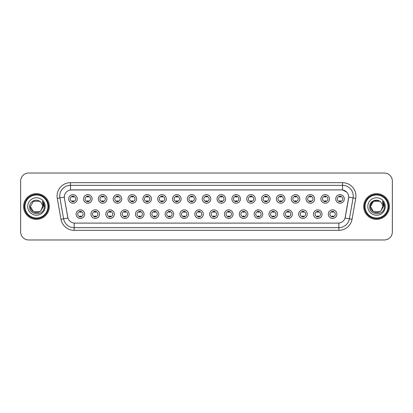 <?xml version="1.0" encoding="UTF-8"?>
<svg xmlns="http://www.w3.org/2000/svg" width="413" height="413" viewBox="0 0 413 413"><rect width="100%" height="100%" fill="white"/><g stroke="black" fill="none" stroke-linecap="round" stroke-linejoin="round"><path stroke-width="0.62" d="M99.518 214.13A4.285 4.285 0 0 1 95.233 218.415A4.285 4.285 0 0 1 90.948 214.13A4.285 4.285 0 0 1 95.233 209.845A4.285 4.285 0 0 1 99.518 214.13M92.553 214.13A2.679 2.679 0 0 0 95.233 216.81A2.679 2.679 0 0 0 97.907 214.13A2.679 2.679 0 0 0 95.233 211.456A2.679 2.679 0 0 0 92.553 214.13M114.349 214.13A4.285 4.285 0 0 1 110.064 218.415A4.285 4.285 0 0 1 105.78 214.13A4.285 4.285 0 0 1 110.064 209.845A4.285 4.285 0 0 1 114.349 214.13M107.39 214.13A2.679 2.679 0 0 0 110.064 216.81A2.679 2.679 0 0 0 112.744 214.13A2.679 2.679 0 0 0 110.064 211.456A2.679 2.679 0 0 0 107.39 214.13M129.186 214.13A4.285 4.285 0 0 1 124.902 218.415A4.285 4.285 0 0 1 120.617 214.13A4.285 4.285 0 0 1 124.902 209.845A4.285 4.285 0 0 1 129.186 214.13M122.227 214.13A2.679 2.679 0 0 0 124.902 216.81A2.679 2.679 0 0 0 127.581 214.13A2.679 2.679 0 0 0 124.902 211.456A2.679 2.679 0 0 0 122.227 214.13M144.023 214.13A4.285 4.285 0 0 1 139.739 218.415A4.285 4.285 0 0 1 135.454 214.13A4.285 4.285 0 0 1 139.739 209.845A4.285 4.285 0 0 1 144.023 214.13M137.059 214.13A2.679 2.679 0 0 0 139.739 216.81A2.679 2.679 0 0 0 142.418 214.13A2.679 2.679 0 0 0 139.739 211.456A2.679 2.679 0 0 0 137.059 214.13M158.86 214.13A4.285 4.285 0 0 1 154.576 218.415A4.285 4.285 0 0 1 150.291 214.13A4.285 4.285 0 0 1 154.576 209.845A4.285 4.285 0 0 1 158.86 214.13M151.896 214.13A2.679 2.679 0 0 0 154.576 216.81A2.679 2.679 0 0 0 157.255 214.13A2.679 2.679 0 0 0 154.576 211.456A2.679 2.679 0 0 0 151.896 214.13M173.697 214.13A4.285 4.285 0 0 1 169.413 218.415A4.285 4.285 0 0 1 165.128 214.13A4.285 4.285 0 0 1 169.413 209.845A4.285 4.285 0 0 1 173.697 214.13M166.733 214.13A2.679 2.679 0 0 0 169.413 216.81A2.679 2.679 0 0 0 172.087 214.13A2.679 2.679 0 0 0 169.413 211.456A2.679 2.679 0 0 0 166.733 214.13M188.529 214.13A4.285 4.285 0 0 1 184.244 218.415A4.285 4.285 0 0 1 179.96 214.13A4.285 4.285 0 0 1 184.244 209.845A4.285 4.285 0 0 1 188.529 214.13M181.57 214.13A2.679 2.679 0 0 0 184.244 216.81A2.679 2.679 0 0 0 186.924 214.13A2.679 2.679 0 0 0 184.244 211.456A2.679 2.679 0 0 0 181.57 214.13M203.366 214.13A4.285 4.285 0 0 1 199.081 218.415A4.285 4.285 0 0 1 194.797 214.13A4.285 4.285 0 0 1 199.081 209.845A4.285 4.285 0 0 1 203.366 214.13M196.402 214.13A2.679 2.679 0 0 0 199.081 216.81A2.679 2.679 0 0 0 201.761 214.13A2.679 2.679 0 0 0 199.081 211.456A2.679 2.679 0 0 0 196.402 214.13M218.203 214.13A4.285 4.285 0 0 1 213.919 218.415A4.285 4.285 0 0 1 209.634 214.13A4.285 4.285 0 0 1 213.919 209.845A4.285 4.285 0 0 1 218.203 214.13M211.239 214.13A2.679 2.679 0 0 0 213.919 216.81A2.679 2.679 0 0 0 216.598 214.13A2.679 2.679 0 0 0 213.919 211.456A2.679 2.679 0 0 0 211.239 214.13M233.04 214.13A4.285 4.285 0 0 1 228.756 218.415A4.285 4.285 0 0 1 224.471 214.13A4.285 4.285 0 0 1 228.756 209.845A4.285 4.285 0 0 1 233.04 214.13M226.076 214.13A2.679 2.679 0 0 0 228.756 216.81A2.679 2.679 0 0 0 231.43 214.13A2.679 2.679 0 0 0 228.756 211.456A2.679 2.679 0 0 0 226.076 214.13M247.872 214.13A4.285 4.285 0 0 1 243.587 218.415A4.285 4.285 0 0 1 239.303 214.13A4.285 4.285 0 0 1 243.587 209.845A4.285 4.285 0 0 1 247.872 214.13M240.913 214.13A2.679 2.679 0 0 0 243.587 216.81A2.679 2.679 0 0 0 246.267 214.13A2.679 2.679 0 0 0 243.587 211.456A2.679 2.679 0 0 0 240.913 214.13M262.709 214.13A4.285 4.285 0 0 1 258.424 218.415A4.285 4.285 0 0 1 254.14 214.13A4.285 4.285 0 0 1 258.424 209.845A4.285 4.285 0 0 1 262.709 214.13M255.745 214.13A2.679 2.679 0 0 0 258.424 216.81A2.679 2.679 0 0 0 261.104 214.13A2.679 2.679 0 0 0 258.424 211.456A2.679 2.679 0 0 0 255.745 214.13M277.546 214.13A4.285 4.285 0 0 1 273.261 218.415A4.285 4.285 0 0 1 268.977 214.13A4.285 4.285 0 0 1 273.261 209.845A4.285 4.285 0 0 1 277.546 214.13M270.582 214.13A2.679 2.679 0 0 0 273.261 216.81A2.679 2.679 0 0 0 275.941 214.13A2.679 2.679 0 0 0 273.261 211.456A2.679 2.679 0 0 0 270.582 214.13M292.383 214.13A4.285 4.285 0 0 1 288.098 218.415A4.285 4.285 0 0 1 283.814 214.13A4.285 4.285 0 0 1 288.098 209.845A4.285 4.285 0 0 1 292.383 214.13M285.419 214.13A2.679 2.679 0 0 0 288.098 216.81A2.679 2.679 0 0 0 290.773 214.13A2.679 2.679 0 0 0 288.098 211.456A2.679 2.679 0 0 0 285.419 214.13M307.22 214.13A4.285 4.285 0 0 1 302.935 218.415A4.285 4.285 0 0 1 298.651 214.13A4.285 4.285 0 0 1 302.935 209.845A4.285 4.285 0 0 1 307.22 214.13M300.256 214.13A2.679 2.679 0 0 0 302.935 216.81A2.679 2.679 0 0 0 305.61 214.13A2.679 2.679 0 0 0 302.935 211.456A2.679 2.679 0 0 0 300.256 214.13M322.052 214.13A4.285 4.285 0 0 1 317.767 218.415A4.285 4.285 0 0 1 313.482 214.13A4.285 4.285 0 0 1 317.767 209.845A4.285 4.285 0 0 1 322.052 214.13M315.093 214.13A2.679 2.679 0 0 0 317.767 216.81A2.679 2.679 0 0 0 320.447 214.13A2.679 2.679 0 0 0 317.767 211.456A2.679 2.679 0 0 0 315.093 214.13M336.889 214.13A4.285 4.285 0 0 1 332.604 218.415A4.285 4.285 0 0 1 328.32 214.13A4.285 4.285 0 0 1 332.604 209.845A4.285 4.285 0 0 1 336.889 214.13M329.925 214.13A2.679 2.679 0 0 0 332.604 216.81A2.679 2.679 0 0 0 335.284 214.13A2.679 2.679 0 0 0 332.604 211.456A2.679 2.679 0 0 0 329.925 214.13M84.68 214.13A4.285 4.285 0 0 1 80.396 218.415A4.285 4.285 0 0 1 76.111 214.13A4.285 4.285 0 0 1 80.396 209.845A4.285 4.285 0 0 1 84.68 214.13M77.716 214.13A2.679 2.679 0 0 0 80.396 216.81A2.679 2.679 0 0 0 83.075 214.13A2.679 2.679 0 0 0 80.396 211.456A2.679 2.679 0 0 0 77.716 214.13M92.099 198.921A4.285 4.285 0 0 1 87.814 203.206A4.285 4.285 0 0 1 83.529 198.921A4.285 4.285 0 0 1 87.814 194.637A4.285 4.285 0 0 1 92.099 198.921M85.135 198.921A2.679 2.679 0 0 0 87.814 201.601A2.679 2.679 0 0 0 90.493 198.921A2.679 2.679 0 0 0 87.814 196.242A2.679 2.679 0 0 0 85.135 198.921M106.936 198.921A4.285 4.285 0 0 1 102.651 203.206A4.285 4.285 0 0 1 98.366 198.921A4.285 4.285 0 0 1 102.651 194.637A4.285 4.285 0 0 1 106.936 198.921M99.972 198.921A2.679 2.679 0 0 0 102.651 201.601A2.679 2.679 0 0 0 105.325 198.921A2.679 2.679 0 0 0 102.651 196.242A2.679 2.679 0 0 0 99.972 198.921M121.768 198.921A4.285 4.285 0 0 1 117.483 203.206A4.285 4.285 0 0 1 113.198 198.921A4.285 4.285 0 0 1 117.483 194.637A4.285 4.285 0 0 1 121.768 198.921M114.809 198.921A2.679 2.679 0 0 0 117.483 201.601A2.679 2.679 0 0 0 120.162 198.921A2.679 2.679 0 0 0 117.483 196.242A2.679 2.679 0 0 0 114.809 198.921M136.605 198.921A4.285 4.285 0 0 1 132.32 203.206A4.285 4.285 0 0 1 128.035 198.921A4.285 4.285 0 0 1 132.32 194.637A4.285 4.285 0 0 1 136.605 198.921M129.641 198.921A2.679 2.679 0 0 0 132.32 201.601A2.679 2.679 0 0 0 134.999 198.921A2.679 2.679 0 0 0 132.32 196.242A2.679 2.679 0 0 0 129.641 198.921M151.442 198.921A4.285 4.285 0 0 1 147.157 203.206A4.285 4.285 0 0 1 142.872 198.921A4.285 4.285 0 0 1 147.157 194.637A4.285 4.285 0 0 1 151.442 198.921M144.478 198.921A2.679 2.679 0 0 0 147.157 201.601A2.679 2.679 0 0 0 149.836 198.921A2.679 2.679 0 0 0 147.157 196.242A2.679 2.679 0 0 0 144.478 198.921M166.279 198.921A4.285 4.285 0 0 1 161.994 203.206A4.285 4.285 0 0 1 157.709 198.921A4.285 4.285 0 0 1 161.994 194.637A4.285 4.285 0 0 1 166.279 198.921M159.315 198.921A2.679 2.679 0 0 0 161.994 201.601A2.679 2.679 0 0 0 164.668 198.921A2.679 2.679 0 0 0 161.994 196.242A2.679 2.679 0 0 0 159.315 198.921M181.111 198.921A4.285 4.285 0 0 1 176.826 203.206A4.285 4.285 0 0 1 172.541 198.921A4.285 4.285 0 0 1 176.826 194.637A4.285 4.285 0 0 1 181.111 198.921M174.152 198.921A2.679 2.679 0 0 0 176.826 201.601A2.679 2.679 0 0 0 179.505 198.921A2.679 2.679 0 0 0 176.826 196.242A2.679 2.679 0 0 0 174.152 198.921M195.948 198.921A4.285 4.285 0 0 1 191.663 203.206A4.285 4.285 0 0 1 187.378 198.921A4.285 4.285 0 0 1 191.663 194.637A4.285 4.285 0 0 1 195.948 198.921M188.984 198.921A2.679 2.679 0 0 0 191.663 201.601A2.679 2.679 0 0 0 194.342 198.921A2.679 2.679 0 0 0 191.663 196.242A2.679 2.679 0 0 0 188.984 198.921M210.785 198.921A4.285 4.285 0 0 1 206.5 203.206A4.285 4.285 0 0 1 202.215 198.921A4.285 4.285 0 0 1 206.5 194.637A4.285 4.285 0 0 1 210.785 198.921M203.821 198.921A2.679 2.679 0 0 0 206.5 201.601A2.679 2.679 0 0 0 209.179 198.921A2.679 2.679 0 0 0 206.5 196.242A2.679 2.679 0 0 0 203.821 198.921M225.622 198.921A4.285 4.285 0 0 1 221.337 203.206A4.285 4.285 0 0 1 217.052 198.921A4.285 4.285 0 0 1 221.337 194.637A4.285 4.285 0 0 1 225.622 198.921M218.658 198.921A2.679 2.679 0 0 0 221.337 201.601A2.679 2.679 0 0 0 224.016 198.921A2.679 2.679 0 0 0 221.337 196.242A2.679 2.679 0 0 0 218.658 198.921M240.459 198.921A4.285 4.285 0 0 1 236.174 203.206A4.285 4.285 0 0 1 231.889 198.921A4.285 4.285 0 0 1 236.174 194.637A4.285 4.285 0 0 1 240.459 198.921M233.495 198.921A2.679 2.679 0 0 0 236.174 201.601A2.679 2.679 0 0 0 238.848 198.921A2.679 2.679 0 0 0 236.174 196.242A2.679 2.679 0 0 0 233.495 198.921M255.291 198.921A4.285 4.285 0 0 1 251.006 203.206A4.285 4.285 0 0 1 246.721 198.921A4.285 4.285 0 0 1 251.006 194.637A4.285 4.285 0 0 1 255.291 198.921M248.332 198.921A2.679 2.679 0 0 0 251.006 201.601A2.679 2.679 0 0 0 253.685 198.921A2.679 2.679 0 0 0 251.006 196.242A2.679 2.679 0 0 0 248.332 198.921M270.128 198.921A4.285 4.285 0 0 1 265.843 203.206A4.285 4.285 0 0 1 261.558 198.921A4.285 4.285 0 0 1 265.843 194.637A4.285 4.285 0 0 1 270.128 198.921M263.164 198.921A2.679 2.679 0 0 0 265.843 201.601A2.679 2.679 0 0 0 268.522 198.921A2.679 2.679 0 0 0 265.843 196.242A2.679 2.679 0 0 0 263.164 198.921M284.965 198.921A4.285 4.285 0 0 1 280.68 203.206A4.285 4.285 0 0 1 276.395 198.921A4.285 4.285 0 0 1 280.68 194.637A4.285 4.285 0 0 1 284.965 198.921M278.001 198.921A2.679 2.679 0 0 0 280.68 201.601A2.679 2.679 0 0 0 283.359 198.921A2.679 2.679 0 0 0 280.68 196.242A2.679 2.679 0 0 0 278.001 198.921M299.802 198.921A4.285 4.285 0 0 1 295.517 203.206A4.285 4.285 0 0 1 291.232 198.921A4.285 4.285 0 0 1 295.517 194.637A4.285 4.285 0 0 1 299.802 198.921M292.838 198.921A2.679 2.679 0 0 0 295.517 201.601A2.679 2.679 0 0 0 298.191 198.921A2.679 2.679 0 0 0 295.517 196.242A2.679 2.679 0 0 0 292.838 198.921M314.634 198.921A4.285 4.285 0 0 1 310.349 203.206A4.285 4.285 0 0 1 306.064 198.921A4.285 4.285 0 0 1 310.349 194.637A4.285 4.285 0 0 1 314.634 198.921M307.675 198.921A2.679 2.679 0 0 0 310.349 201.601A2.679 2.679 0 0 0 313.028 198.921A2.679 2.679 0 0 0 310.349 196.242A2.679 2.679 0 0 0 307.675 198.921M329.471 198.921A4.285 4.285 0 0 1 325.186 203.206A4.285 4.285 0 0 1 320.901 198.921A4.285 4.285 0 0 1 325.186 194.637A4.285 4.285 0 0 1 329.471 198.921M322.507 198.921A2.679 2.679 0 0 0 325.186 201.601A2.679 2.679 0 0 0 327.865 198.921A2.679 2.679 0 0 0 325.186 196.242A2.679 2.679 0 0 0 322.507 198.921M344.308 198.921A4.285 4.285 0 0 1 340.023 203.206A4.285 4.285 0 0 1 335.738 198.921A4.285 4.285 0 0 1 340.023 194.637A4.285 4.285 0 0 1 344.308 198.921M337.344 198.921A2.679 2.679 0 0 0 340.023 201.601A2.679 2.679 0 0 0 342.702 198.921A2.679 2.679 0 0 0 340.023 196.242A2.679 2.679 0 0 0 337.344 198.921M77.262 198.921A4.285 4.285 0 0 1 72.977 203.206A4.285 4.285 0 0 1 68.692 198.921A4.285 4.285 0 0 1 72.977 194.637A4.285 4.285 0 0 1 77.262 198.921M70.298 198.921A2.679 2.679 0 0 0 72.977 201.601A2.679 2.679 0 0 0 75.656 198.921A2.679 2.679 0 0 0 72.977 196.242A2.679 2.679 0 0 0 70.298 198.921M60.959 219.267L57.273 198.379A13.392 13.392 0 0 1 70.458 182.665L342.542 182.665A13.392 13.392 0 0 1 355.727 198.379L352.041 219.267A13.392 13.392 0 0 1 338.856 230.335L74.144 230.335A13.392 13.392 0 0 1 60.959 219.267L63.592 218.802L59.911 197.915A10.712 10.712 0 0 1 70.458 185.344L342.542 185.344A10.712 10.712 0 0 1 353.089 197.915L349.408 218.802A10.712 10.712 0 0 1 338.856 227.656L74.144 227.656A10.712 10.712 0 0 1 63.592 218.802L67.938 218.038L64.413 198.385A7.233 7.233 0 0 1 71.532 189.897L341.468 189.897A7.233 7.233 0 0 1 348.587 198.385L345.283 217.13A7.233 7.233 0 0 1 338.164 223.103L74.836 223.103A7.233 7.233 0 0 1 67.717 217.13L64.413 198.385L64.382 196.056M23.598 206.5A12.855 12.855 0 0 0 36.452 219.355A12.855 12.855 0 0 0 49.302 206.5A12.855 12.855 0 0 0 36.452 193.645A12.855 12.855 0 0 0 23.598 206.5A12.855 12.855 0 0 0 36.452 219.355A12.855 12.855 0 0 0 49.302 206.5A12.855 12.855 0 0 0 36.452 193.645A12.855 12.855 0 0 0 23.598 206.5M363.698 206.5A12.855 12.855 0 0 0 376.548 219.355A12.855 12.855 0 0 0 389.402 206.5A12.855 12.855 0 0 0 376.548 193.645A12.855 12.855 0 0 0 363.698 206.5A12.855 12.855 0 0 0 376.548 219.355A12.855 12.855 0 0 0 389.402 206.5A12.855 12.855 0 0 0 376.548 193.645A12.855 12.855 0 0 0 363.698 206.5M70.458 182.665L70.458 189.975L341.468 189.897L342.542 189.975L346.579 192.014M338.164 223.103L74.836 223.103M353.089 197.915L348.701 197.14L345.061 218.038L349.408 218.802L353.089 197.915L355.727 198.379M392.35 181.059A8.033 8.033 0 0 0 384.317 173.026L28.683 173.026A8.033 8.033 0 0 0 20.65 181.059L20.65 231.941A8.033 8.033 0 0 0 28.683 239.974L384.317 239.974A8.033 8.033 0 0 0 392.35 231.941L392.35 181.059L392.35 231.941M20.65 181.059L20.65 231.941M384.317 173.026L28.683 173.026M28.683 239.974L384.317 239.974M73.648 196.051L73.648 196.98A2.055 2.055 0 0 0 72.306 196.98L72.306 196.051M72.306 201.792L72.306 200.863A2.055 2.055 0 0 0 73.648 200.863L73.648 201.792M79.724 217.001L79.724 216.076A2.055 2.055 0 0 0 81.067 216.076L81.067 217.001M81.067 211.265L81.067 212.189A2.055 2.055 0 0 0 79.724 212.189L79.724 211.265M88.48 196.051L88.48 196.98A2.055 2.055 0 0 0 87.143 196.98L87.143 196.051M87.143 201.792L87.143 200.863A2.055 2.055 0 0 0 88.48 200.863L88.48 201.792M103.317 196.051L103.317 196.98A2.055 2.055 0 0 0 101.98 196.98L101.98 196.051M101.98 201.792L101.98 200.863A2.055 2.055 0 0 0 103.317 200.863L103.317 201.792M118.154 196.051L118.154 196.98A2.055 2.055 0 0 0 116.817 196.98L116.817 196.051M116.817 201.792L116.817 200.863A2.055 2.055 0 0 0 118.154 200.863L118.154 201.792M132.991 196.051L132.991 196.98A2.055 2.055 0 0 0 131.649 196.98L131.649 196.051M131.649 201.792L131.649 200.863A2.055 2.055 0 0 0 132.991 200.863L132.991 201.792M94.562 217.001L94.562 216.076A2.055 2.055 0 0 0 95.899 216.076L95.899 217.001M95.899 211.265L95.899 212.189A2.055 2.055 0 0 0 94.562 212.189L94.562 211.265M109.399 217.001L109.399 216.076A2.055 2.055 0 0 0 110.736 216.076L110.736 217.001M110.736 211.265L110.736 212.189A2.055 2.055 0 0 0 109.399 212.189L109.399 211.265M124.236 217.001L124.236 216.076A2.055 2.055 0 0 0 125.573 216.076L125.573 217.001M125.573 211.265L125.573 212.189A2.055 2.055 0 0 0 124.236 212.189L124.236 211.265M39.478 211.745A6.056 6.056 0 0 0 41.109 210.362L40.99 210.506C37.712 214.703 30.087 211.884 30.397 206.5L33.422 201.255L39.478 201.255L40.417 201.926C36.7 198.034 29.55 201.239 29.617 206.5C28.936 215.844 44.088 216.092 44.33 206.954L44.346 206.5C44.32 204.512 43.659 202.773 42.363 201.27L43.406 206.5L41.109 210.362L39.478 211.745L33.422 211.745L30.397 206.5L33.422 211.745L39.478 211.745L41.109 210.362L39.478 211.745L33.422 211.745L30.397 206.5M47.965 206.5A11.518 11.518 0 0 0 36.452 194.982A11.518 11.518 0 0 0 24.935 206.5A11.518 11.518 0 0 0 36.452 218.018A11.518 11.518 0 0 0 47.965 206.5M48.502 206.5A12.049 12.049 0 0 0 36.452 194.451A12.049 12.049 0 0 0 24.398 206.5A12.049 12.049 0 0 0 36.452 218.549A12.049 12.049 0 0 0 48.502 206.5M41.109 210.362L42.503 206.5C42.467 204.672 41.775 203.15 40.417 201.926M27.717 206.5A8.73 8.73 0 0 0 36.452 215.23A8.73 8.73 0 0 0 45.182 206.5A8.73 8.73 0 0 0 36.452 197.77A8.73 8.73 0 0 0 27.717 206.5M42.42 201.338L44.341 206.727M42.363 201.27L43.938 204.007M379.578 211.745A6.056 6.056 0 0 0 381.209 210.362L379.578 211.745L373.522 211.745L370.497 206.5L373.522 201.255L379.578 201.255L380.518 201.926C376.801 198.034 369.65 201.239 369.718 206.5C369.036 215.844 384.188 216.092 384.431 206.954L384.446 206.5C384.42 204.512 383.76 202.773 382.464 201.27L383.507 206.5L381.209 210.362L379.578 211.745L373.522 211.745L370.497 206.5L373.522 211.745L379.578 211.745L381.209 210.362L379.898 211.544M388.065 206.5A11.518 11.518 0 0 0 376.548 194.982A11.518 11.518 0 0 0 365.035 206.5A11.518 11.518 0 0 0 376.548 218.018A11.518 11.518 0 0 0 388.065 206.5M388.602 206.5A12.049 12.049 0 0 0 376.548 194.451A12.049 12.049 0 0 0 364.498 206.5A12.049 12.049 0 0 0 376.548 218.549A12.049 12.049 0 0 0 388.602 206.5M381.085 210.506L379.578 211.745L373.522 211.745L370.497 206.5C370.187 211.884 377.812 214.703 381.091 210.506M381.209 210.362L382.603 206.5C382.567 204.672 381.875 203.15 380.518 201.926M367.818 206.5A8.73 8.73 0 0 0 376.548 215.23A8.73 8.73 0 0 0 385.283 206.5A8.73 8.73 0 0 0 376.548 197.77A8.73 8.73 0 0 0 367.818 206.5M379.578 201.255A6.056 6.056 0 0 0 370.497 206.5M382.521 201.338L384.441 206.727M382.464 201.27L384.038 204.007M147.828 196.051L147.828 196.98A2.055 2.055 0 0 0 146.486 196.98L146.486 196.051M146.486 201.792L146.486 200.863A2.055 2.055 0 0 0 147.828 200.863L147.828 201.792M162.66 196.051L162.66 196.98A2.055 2.055 0 0 0 161.323 196.98L161.323 196.051M161.323 201.792L161.323 200.863A2.055 2.055 0 0 0 162.66 200.863L162.66 201.792M177.497 196.051L177.497 196.98A2.055 2.055 0 0 0 176.16 196.98L176.16 196.051M176.16 201.792L176.16 200.863A2.055 2.055 0 0 0 177.497 200.863L177.497 201.792M139.067 217.001L139.067 216.076A2.055 2.055 0 0 0 140.41 216.076L140.41 217.001M140.41 211.265L140.41 212.189A2.055 2.055 0 0 0 139.067 212.189L139.067 211.265M153.904 217.001L153.904 216.076A2.055 2.055 0 0 0 155.242 216.076L155.242 217.001M155.242 211.265L155.242 212.189A2.055 2.055 0 0 0 153.904 212.189L153.904 211.265M168.741 217.001L168.741 216.076A2.055 2.055 0 0 0 170.079 216.076L170.079 217.001M170.079 211.265L170.079 212.189A2.055 2.055 0 0 0 168.741 212.189L168.741 211.265M192.334 196.051L192.334 196.98A2.055 2.055 0 0 0 190.997 196.98L190.997 196.051M190.997 201.792L190.997 200.863A2.055 2.055 0 0 0 192.334 200.863L192.334 201.792M207.171 196.051L207.171 196.98A2.055 2.055 0 0 0 205.829 196.98L205.829 196.051M205.829 201.792L205.829 200.863A2.055 2.055 0 0 0 207.171 200.863L207.171 201.792M222.003 196.051L222.003 196.98A2.055 2.055 0 0 0 220.666 196.98L220.666 196.051M220.666 201.792L220.666 200.863A2.055 2.055 0 0 0 222.003 200.863L222.003 201.792M236.84 196.051L236.84 196.98A2.055 2.055 0 0 0 235.503 196.98L235.503 196.051M235.503 201.792L235.503 200.863A2.055 2.055 0 0 0 236.84 200.863L236.84 201.792M251.677 196.051L251.677 196.98A2.055 2.055 0 0 0 250.34 196.98L250.34 196.051M250.34 201.792L250.34 200.863A2.055 2.055 0 0 0 251.677 200.863L251.677 201.792M183.579 217.001L183.579 216.076A2.055 2.055 0 0 0 184.916 216.076L184.916 217.001M184.916 211.265L184.916 212.189A2.055 2.055 0 0 0 183.579 212.189L183.579 211.265M198.41 217.001L198.41 216.076A2.055 2.055 0 0 0 199.753 216.076L199.753 217.001M199.753 211.265L199.753 212.189A2.055 2.055 0 0 0 198.41 212.189L198.41 211.265M213.247 217.001L213.247 216.076A2.055 2.055 0 0 0 214.59 216.076L214.59 217.001M214.59 211.265L214.59 212.189A2.055 2.055 0 0 0 213.247 212.189L213.247 211.265M228.084 217.001L228.084 216.076A2.055 2.055 0 0 0 229.421 216.076L229.421 217.001M229.421 211.265L229.421 212.189A2.055 2.055 0 0 0 228.084 212.189L228.084 211.265M242.921 217.001L242.921 216.076A2.055 2.055 0 0 0 244.259 216.076L244.259 217.001M244.259 211.265L244.259 212.189A2.055 2.055 0 0 0 242.921 212.189L242.921 211.265M266.514 196.051L266.514 196.98A2.055 2.055 0 0 0 265.172 196.98L265.172 196.051M265.172 201.792L265.172 200.863A2.055 2.055 0 0 0 266.514 200.863L266.514 201.792M281.351 196.051L281.351 196.98A2.055 2.055 0 0 0 280.009 196.98L280.009 196.051M280.009 201.792L280.009 200.863A2.055 2.055 0 0 0 281.351 200.863L281.351 201.792M296.183 196.051L296.183 196.98A2.055 2.055 0 0 0 294.846 196.98L294.846 196.051M294.846 201.792L294.846 200.863A2.055 2.055 0 0 0 296.183 200.863L296.183 201.792M311.02 196.051L311.02 196.98A2.055 2.055 0 0 0 309.683 196.98L309.683 196.051M309.683 201.792L309.683 200.863A2.055 2.055 0 0 0 311.02 200.863L311.02 201.792M325.857 196.051L325.857 196.98A2.055 2.055 0 0 0 324.52 196.98L324.52 196.051M324.52 201.792L324.52 200.863A2.055 2.055 0 0 0 325.857 200.863L325.857 201.792M340.694 196.051L340.694 196.98A2.055 2.055 0 0 0 339.352 196.98L339.352 196.051M339.352 201.792L339.352 200.863A2.055 2.055 0 0 0 340.694 200.863L340.694 201.792M257.758 217.001L257.758 216.076A2.055 2.055 0 0 0 259.096 216.076L259.096 217.001M259.096 211.265L259.096 212.189A2.055 2.055 0 0 0 257.758 212.189L257.758 211.265M272.59 217.001L272.59 216.076A2.055 2.055 0 0 0 273.933 216.076L273.933 217.001M273.933 211.265L273.933 212.189A2.055 2.055 0 0 0 272.59 212.189L272.59 211.265M287.427 217.001L287.427 216.076A2.055 2.055 0 0 0 288.764 216.076L288.764 217.001M288.764 211.265L288.764 212.189A2.055 2.055 0 0 0 287.427 212.189L287.427 211.265M302.264 217.001L302.264 216.076A2.055 2.055 0 0 0 303.601 216.076L303.601 217.001M303.601 211.265L303.601 212.189A2.055 2.055 0 0 0 302.264 212.189L302.264 211.265M317.101 217.001L317.101 216.076A2.055 2.055 0 0 0 318.438 216.076L318.438 217.001M318.438 211.265L318.438 212.189A2.055 2.055 0 0 0 317.101 212.189L317.101 211.265M331.933 217.001L331.933 216.076A2.055 2.055 0 0 0 333.276 216.076L333.276 217.001M333.276 211.265L333.276 212.189A2.055 2.055 0 0 0 331.933 212.189L331.933 211.265M342.542 182.665L342.542 189.975M57.273 198.379L59.911 197.915A10.712 10.712 0 0 1 59.746 196.056M59.911 197.915L64.299 197.14M338.856 223.072L338.856 230.335M74.144 230.335L74.144 223.072M349.408 218.802L352.041 219.267"/></g></svg>
